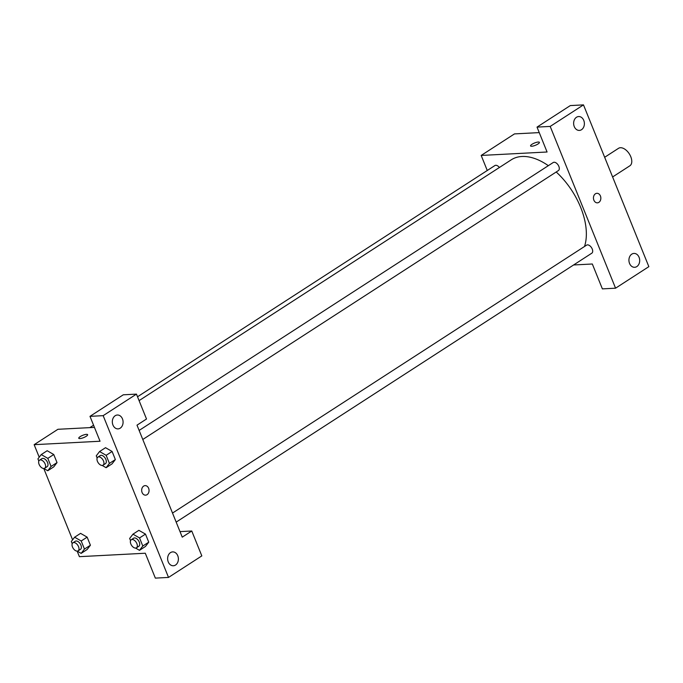 <?xml version="1.0" encoding="UTF-8"?>
<svg xmlns="http://www.w3.org/2000/svg" width="683" height="683" viewBox="0 0 683 683"><rect width="100%" height="100%" fill="white"/><g stroke="black" fill="none" stroke-linecap="round" stroke-linejoin="round"><path stroke-width="1.02" d="M612.608 176.965L629.854 165.807A10.416 6.027 -122.9 0 0 629.256 153.786A10.416 6.027 -122.9 0 0 618.533 148.313L604.66 157.286M615.562 288.192L648.85 266.652L583.487 104.883L550.199 126.423L615.562 288.192L602.38 288.883L592.323 263.997L573.592 264.97M487.261 170.485L481.182 155.442L514.478 133.902L539.246 132.604M550.199 126.423L537.026 127.106L570.314 105.575L583.487 104.883M539.416 142.354A4.772 1.229 -22 0 0 536.556 142.329A4.772 1.229 -22 0 0 531.972 144.301A4.772 1.229 158 0 1 536.556 142.32A4.772 1.229 158 0 1 539.416 142.354A4.772 1.229 158 0 1 535.446 145.283A4.772 1.229 158 0 1 530.563 145.931A4.772 1.229 158 0 1 531.972 144.301A4.772 1.229 -22 0 0 530.563 145.931M481.182 155.442L547.074 152.002L537.026 127.106M142.781 439.485L558.421 170.562A4.79 2.775 -122.9 0 0 558.148 165.03A4.79 2.775 -122.9 0 0 553.221 162.511L139.127 430.435M499.401 167.497A4.79 2.775 -122.9 0 0 494.885 165.559L137.531 396.772M176.171 522.111L591.811 253.188A4.79 2.775 -122.9 0 0 591.529 247.656A4.79 2.775 -122.9 0 0 586.603 245.137L172.509 513.061M584.511 246.486A59.028 34.159 -122.9 0 0 556.21 171.996M548.338 165.67A59.028 34.159 -122.9 0 0 511.277 159.805L139.084 400.622M636.821 266.583A6.941 5.37 -93 0 1 634.669 267.301A6.941 5.37 -93 0 1 628.941 260.641A6.941 5.37 -93 0 1 633.952 253.427A6.941 5.37 -93 0 1 639.484 258.644A6.941 5.37 -93 0 1 636.821 266.583M581.523 129.702A6.941 5.37 -93 0 1 579.372 130.419A6.941 5.37 -93 0 1 573.643 123.76A6.941 5.37 -93 0 1 578.646 116.545A6.941 5.37 -93 0 1 584.178 121.762A6.941 5.37 -93 0 1 581.523 129.702M597.394 202.842A4.772 3.697 87 0 0 598.871 202.356A4.772 3.697 -93 0 1 597.394 202.842A4.772 3.697 -93 0 1 593.459 198.266A4.772 3.697 -93 0 1 596.899 193.306A4.772 3.697 -93 0 1 600.707 196.9A4.772 3.697 -93 0 1 598.88 202.356A4.772 3.697 87 0 0 600.707 196.9A4.772 3.697 87 0 0 596.899 193.306M182.25 537.154L137.001 425.159L146.512 419.003L136.455 394.117L103.167 415.657L168.522 577.425L201.818 555.894L191.761 530.998L182.25 537.154M39.213 457.209L34.15 444.676L57.927 429.291L94.45 427.387M145.607 495.158A4.772 3.697 87 0 0 147.084 494.671A4.772 3.697 -93 0 1 145.607 495.158A4.772 3.697 -93 0 1 141.671 490.582A4.772 3.697 -93 0 1 145.112 485.622A4.772 3.697 -93 0 1 148.911 489.207A4.772 3.697 -93 0 1 147.084 494.671A4.772 3.697 87 0 0 148.911 489.207A4.772 3.697 87 0 0 145.103 485.622M120.217 428.173A6.941 5.37 -93 0 1 118.065 428.881A6.941 5.37 -93 0 1 112.336 422.231A6.941 5.37 -93 0 1 117.339 415.016A6.941 5.37 -93 0 1 122.88 420.233A6.941 5.37 -93 0 1 120.217 428.173M175.522 565.054A6.941 5.37 -93 0 1 173.371 565.763A6.941 5.37 -93 0 1 167.642 559.112A6.941 5.37 -93 0 1 172.645 551.898A6.941 5.37 -93 0 1 178.186 557.115A6.941 5.37 -93 0 1 175.522 565.054M168.522 577.425L155.348 578.117L145.291 553.23L79.399 556.671L77.162 551.13M180.013 531.613L191.761 530.998M136.455 394.117L123.273 394.808L89.985 416.348L100.042 441.235L34.15 444.676M89.985 416.348L103.167 415.657M106.155 455.322L112.097 451.472L115.359 459.557L112.063 463.859L115.359 459.557L112.097 451.472L105.523 447.689L99.573 451.531L106.155 455.322L109.417 463.398L106.104 467.701L102.194 465.447A4.79 2.775 -122.9 0 0 103.065 465.183A4.79 2.775 -122.9 0 0 102.791 459.65A4.79 2.775 -122.9 0 0 97.857 457.132A4.79 2.775 -122.9 0 0 97.746 461.998A4.79 2.775 -122.9 0 0 102.202 465.447M38.82 461.085L37.932 458.882L41.236 454.579L47.178 450.729L53.761 454.519L57.022 462.604L53.726 466.907M72.202 543.711L71.314 541.508L74.626 537.205L80.568 533.363L87.142 537.145L90.412 545.23L87.108 549.533M138.88 530.332L145.479 534.097L148.749 542.182L145.445 546.494L148.749 542.182L145.479 534.097L139.537 537.948L142.798 546.024L139.494 550.327L135.576 548.073A4.79 2.775 -122.9 0 0 136.455 547.809A4.79 2.775 -122.9 0 0 136.173 542.276A4.79 2.775 -122.9 0 0 131.247 539.758A4.79 2.775 -122.9 0 0 131.136 544.624A4.79 2.775 -122.9 0 0 135.584 548.073M72.603 539.835L43.772 468.495M87.62 434.67A4.772 1.229 -22 0 0 84.769 434.636A4.772 1.229 -22 0 0 80.176 436.616A4.772 1.229 158 0 1 84.769 434.636A4.772 1.229 158 0 1 87.62 434.67A4.772 1.229 158 0 1 83.659 437.598A4.772 1.229 158 0 1 78.767 438.247A4.772 1.229 158 0 1 80.176 436.616A4.772 1.229 -22 0 0 78.767 438.247M74.626 537.205L81.2 540.996L84.461 549.072L81.157 553.375L77.239 551.121M78.118 550.857L80.492 549.311A4.79 2.775 -122.9 0 0 80.218 543.788A4.79 2.775 -122.9 0 0 75.284 541.269L72.91 542.806A4.79 2.775 -122.9 0 0 72.799 547.672A4.79 2.775 -122.9 0 0 77.247 551.121A4.79 2.775 -122.9 0 0 78.118 550.857A4.79 2.775 -122.9 0 0 77.836 545.324A4.79 2.775 -122.9 0 0 72.91 542.806M81.2 540.996L87.142 537.145L90.412 545.23L87.1 549.525L81.157 553.375M84.461 549.072L90.412 545.23M41.236 454.579L47.819 458.361L51.08 466.446L47.767 470.749L43.857 468.495M44.728 468.222L47.11 466.685A4.79 2.775 -122.9 0 0 46.837 461.162A4.79 2.775 -122.9 0 0 41.902 458.643L39.52 460.18A4.79 2.775 -122.9 0 0 39.409 465.046A4.79 2.775 -122.9 0 0 43.866 468.495A4.79 2.775 -122.9 0 0 44.728 468.222A4.79 2.775 -122.9 0 0 44.455 462.698A4.79 2.775 -122.9 0 0 39.52 460.18M47.819 458.361L53.761 454.519L57.022 462.604L53.718 466.899L47.767 470.749M51.08 466.446L57.022 462.604M130.538 540.671L129.65 538.46L132.963 534.166L139.537 537.948M136.455 547.809L138.828 546.272A4.79 2.775 -122.9 0 0 138.555 540.74A4.79 2.775 -122.9 0 0 133.62 538.221L131.247 539.758M132.963 534.166L138.905 530.315M142.798 546.024L148.749 542.182M139.494 550.327L145.436 546.477M97.157 458.037L96.269 455.834L99.573 451.531M103.065 465.183L105.447 463.637A4.79 2.775 -122.9 0 0 105.173 458.114A4.79 2.775 -122.9 0 0 100.239 455.595L97.857 457.132M109.417 463.398L115.359 459.557M106.104 467.701L112.055 463.851M89.84 427.626L93.571 425.21"/></g></svg>
